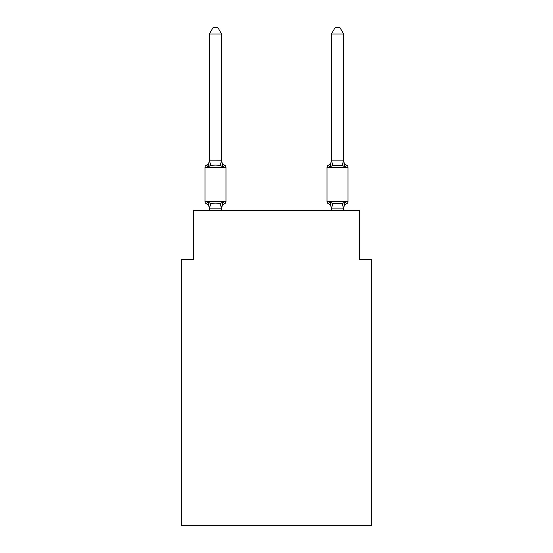 <?xml version="1.0" encoding="UTF-8"?>
<svg xmlns="http://www.w3.org/2000/svg" width="553" height="553" viewBox="0 0 553 553"><rect width="100%" height="100%" fill="white"/><g stroke="black" fill="none" stroke-linecap="round" stroke-linejoin="round"><path stroke-width="0.83" d="M371.692 525.35L371.692 259.295L359.491 259.295L359.491 210.472L193.509 210.472L193.509 259.295L181.308 259.295L181.308 525.35L371.692 525.35M221.58 208.585A5.371 5.371 0 0 1 224.601 203.76L223.108 202.039L224.601 203.76L223.108 202.039L224.601 203.76L223.108 202.039L224.601 203.76L223.108 202.039L221.483 208.122L209.476 208.122L207.852 202.039L206.352 203.76A2.44 2.44 0 0 1 204.983 201.562A2.44 2.44 0 0 0 206.352 203.76L207.852 202.039L206.352 203.76A2.44 2.44 0 0 1 204.983 201.562A2.44 2.44 0 0 0 206.352 203.76L207.852 202.039L206.352 203.76A2.44 2.44 0 0 1 204.983 201.562A2.44 2.44 0 0 0 206.352 203.76L207.852 202.039L206.352 203.76A2.44 2.44 0 0 1 204.983 201.562A2.44 2.44 0 0 0 206.352 203.76L207.852 202.039L206.352 203.76A2.44 2.44 0 0 1 204.983 201.562A2.44 2.44 0 0 0 206.352 203.76L207.852 202.039L206.352 203.76A2.44 2.44 0 0 1 204.983 201.562A2.44 2.44 0 0 0 206.352 203.76L207.852 202.039L206.352 203.76A2.44 2.44 0 0 1 204.983 201.562A2.44 2.44 0 0 0 206.352 203.76L207.852 202.039L210.9 203.615L215.476 203.857L220.053 203.615L223.108 202.039L224.601 203.76A2.44 2.44 0 0 0 225.977 201.562L225.977 167.393A2.44 2.44 0 0 0 224.601 165.195L223.108 166.916L224.601 165.195L223.108 166.916L224.601 165.195L223.108 166.916L224.601 165.195L223.108 166.916L224.601 165.195L223.108 166.916L224.601 165.195L223.108 166.916L224.601 165.195L223.108 166.916L220.053 165.347L215.476 165.098L210.9 165.347L207.852 166.916L206.352 165.195A2.44 2.44 0 0 0 204.983 167.393A2.44 2.44 0 0 1 206.352 165.195L207.05 165.534L206.352 165.195A2.44 2.44 0 0 0 204.983 167.393A2.44 2.44 0 0 1 206.352 165.195A2.44 2.44 0 0 0 204.983 167.393A2.44 2.44 0 0 1 206.352 165.195L207.05 165.534L206.352 165.195A2.44 2.44 0 0 0 204.983 167.393A2.44 2.44 0 0 1 206.352 165.195A2.44 2.44 0 0 0 204.983 167.393A2.44 2.44 0 0 1 206.352 165.195L207.05 165.534L206.352 165.195A2.44 2.44 0 0 0 204.983 167.393A2.44 2.44 0 0 1 206.352 165.195A2.44 2.44 0 0 0 204.983 167.393A2.44 2.44 0 0 1 206.352 165.195L207.852 166.916L206.352 165.195A5.371 5.371 0 0 0 209.373 160.37M221.58 33.996L209.373 33.996L213.036 27.65L217.917 27.65L221.58 33.996L221.58 161.089L223.108 166.916M221.58 207.866L222.154 204.997M343.627 208.585A5.371 5.371 0 0 1 346.648 203.76L345.148 202.039L346.648 203.76A2.44 2.44 0 0 0 348.017 201.562L348.017 167.393L327.023 167.393L327.023 201.562A2.44 2.44 0 0 0 328.399 203.76A2.44 2.44 0 0 1 327.023 201.562A2.44 2.44 0 0 0 328.399 203.76A5.371 5.371 0 0 1 331.42 208.585L331.42 207.866L331.42 208.585A5.371 5.371 0 0 0 328.399 203.76A2.44 2.44 0 0 1 327.023 201.562A2.44 2.44 0 0 0 328.399 203.76L329.892 202.039L328.399 203.76A2.44 2.44 0 0 1 327.023 201.562A2.44 2.44 0 0 0 328.399 203.76A5.371 5.371 0 0 1 331.42 208.585A5.371 5.371 0 0 0 328.399 203.76A2.44 2.44 0 0 1 327.023 201.562A2.44 2.44 0 0 0 328.399 203.76A2.44 2.44 0 0 1 327.023 201.562A2.44 2.44 0 0 0 328.399 203.76L329.892 202.039L328.399 203.76A5.371 5.371 0 0 1 331.42 208.585A5.371 5.371 0 0 0 328.399 203.76A2.44 2.44 0 0 1 327.023 201.562A2.44 2.44 0 0 0 328.399 203.76A2.44 2.44 0 0 1 327.023 201.562L348.017 201.562M343.627 160.37A5.371 5.371 0 0 0 346.648 165.195L345.148 166.916L343.876 162.928L345.148 166.916L346.648 165.195A2.44 2.44 0 0 1 348.017 167.393A2.44 2.44 0 0 0 346.648 165.195A5.371 5.371 0 0 1 343.627 160.37A5.371 5.371 0 0 0 346.648 165.195A2.44 2.44 0 0 1 348.017 167.393A2.44 2.44 0 0 0 346.648 165.195L345.148 166.916L343.876 162.928L345.148 166.916L346.648 165.195A5.371 5.371 0 0 1 343.627 160.37A5.371 5.371 0 0 0 346.648 165.195L345.148 166.916L346.648 165.195A2.44 2.44 0 0 1 348.017 167.393A2.44 2.44 0 0 0 346.648 165.195L345.148 166.916L343.876 162.928L345.148 166.916L346.648 165.195A5.371 5.371 0 0 1 343.627 160.37A5.371 5.371 0 0 0 346.648 165.195L345.148 166.916L346.648 165.195A2.44 2.44 0 0 1 348.017 167.393M343.627 210.472L343.627 208.087L331.42 208.087L329.892 202.039L328.399 203.76A5.371 5.371 0 0 1 331.42 208.585M343.876 162.928L345.148 166.916L342.1 165.347L332.947 165.347L329.892 166.916L330.466 164.981L329.892 166.916L330.466 164.981L329.892 166.916L330.466 164.981L329.892 166.916L328.399 165.195A2.44 2.44 0 0 0 327.023 167.393M221.58 160.868L220.053 165.347M209.373 208.585L209.373 207.866L209.373 208.585A5.371 5.371 0 0 0 206.352 203.76M209.373 33.996L209.373 161.089L207.852 166.916L206.352 165.195M331.42 208.087L331.42 210.472M330.466 164.981L329.892 166.916L328.399 165.195A5.371 5.371 0 0 0 331.42 160.37M328.399 203.76L329.892 202.039L328.399 203.76L329.892 202.039L332.947 203.615L342.1 203.615L345.148 202.039L343.627 208.087M225.977 167.393L204.983 167.393L204.983 201.562L225.977 201.562M209.373 160.868L221.483 160.84M221.58 210.472L221.58 208.087M209.373 210.472L209.373 208.087M221.58 160.37A5.371 5.371 0 0 0 224.601 165.195M343.627 160.868L343.627 33.996L331.42 33.996L331.42 160.868L343.627 160.868L345.148 166.916M329.892 166.916L331.42 160.868M331.42 33.996L335.083 27.65L339.964 27.65L343.627 33.996M210.9 203.615L209.476 208.122M220.053 203.615L221.483 208.122M209.476 160.84L210.9 165.347M343.524 208.122L342.1 203.615M331.517 208.122L332.947 203.615M342.1 165.347L343.524 160.84M332.947 165.347L331.517 160.84"/></g></svg>
